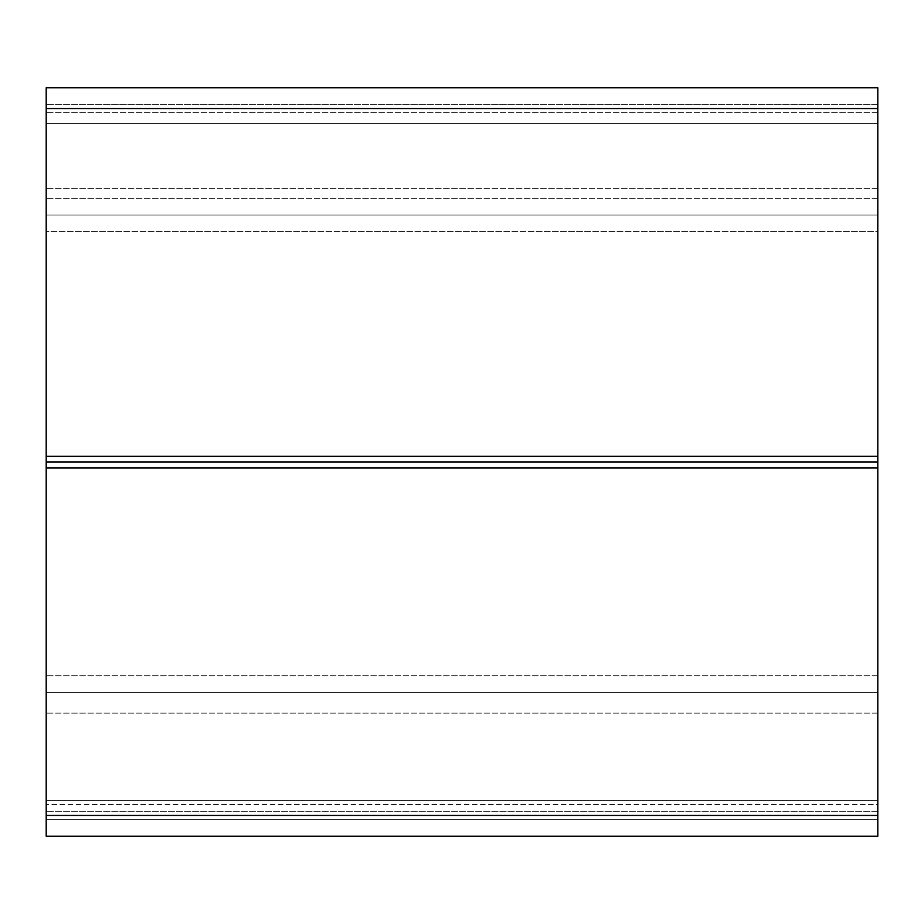 <?xml version="1.0" encoding="UTF-8"?>
<svg xmlns="http://www.w3.org/2000/svg" width="924" height="924" viewBox="0 0 924 924"><rect width="100%" height="100%" fill="white"/><g stroke="black" fill="none" stroke-linecap="round" stroke-linejoin="round"><path stroke-width="0.69" stroke-dasharray="4.62 3.46" d="M877.8 800.461L46.2 800.461L46.2 804.619L46.2 692.353L46.2 819.588L46.2 800.461L877.8 800.461L46.2 800.461L877.8 800.461L877.8 804.619L46.2 804.619L877.8 804.619L877.8 692.353L46.2 692.353L46.2 811.272L46.2 104.412L46.2 836.22L46.2 675.721L46.2 692.353L877.8 692.353L877.8 819.588L46.2 819.588L46.2 811.272L46.2 819.588L877.8 819.588L877.8 800.461L46.2 800.461L877.8 800.461M46.2 467.902L877.8 467.902L877.8 836.22L46.2 836.22L877.8 836.22L877.8 819.588L877.8 836.22L46.2 836.22L46.2 87.78L46.2 215.015L46.2 87.78L877.8 87.78L46.2 87.78L877.8 87.78L877.8 123.539L46.2 123.539L877.8 123.539L877.8 215.015L46.2 215.015L877.8 215.015L877.8 123.539L46.2 123.539L877.8 123.539L877.8 87.78L877.8 108.57L46.2 108.57M877.8 467.902L877.8 462L46.2 462M877.8 462L877.8 456.294L46.2 456.294M877.8 456.294L877.8 108.57M877.8 104.412L877.8 112.728L877.8 104.412L46.2 104.412L877.8 104.412L877.8 198.383L877.8 104.412L46.2 104.412L877.8 104.412M46.2 231.647L46.2 198.383L46.2 231.647L877.8 231.647L877.8 198.383L877.8 231.647L46.2 231.647M877.8 811.272L877.8 112.728L877.8 819.588L877.8 692.353L877.8 819.588L46.2 819.588L877.8 819.588L877.8 811.272L46.2 811.272L877.8 811.272M877.8 675.721L46.2 675.721L877.8 675.721L877.8 692.353L877.8 675.721M877.8 819.588L46.2 819.588L877.8 819.588M877.8 713.143L46.2 713.143L877.8 713.143M877.8 815.43L46.2 815.43M877.8 188.404L46.2 188.404L877.8 188.404M877.8 112.728L46.2 112.728L877.8 112.728M877.8 198.383L46.2 198.383L877.8 198.383M877.8 692.353L46.2 692.353L877.8 692.353"/><path stroke-width="1.39" d="M877.8 108.57L46.2 108.57L46.2 87.78L877.8 87.78L877.8 462L46.2 462L46.2 836.22L877.8 836.22L877.8 815.43L46.2 815.43M877.8 462L877.8 467.902L46.2 467.902M877.8 467.902L877.8 815.43M46.2 108.57L46.2 462M877.8 456.294L46.2 456.294"/></g></svg>
